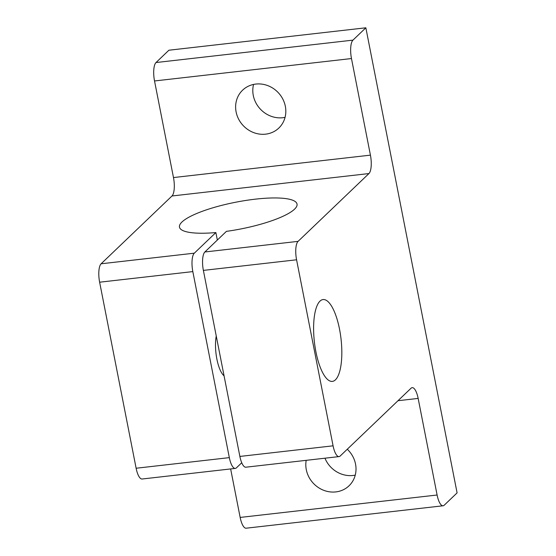 <?xml version="1.0" encoding="UTF-8"?>
<svg xmlns="http://www.w3.org/2000/svg" width="556" height="556" viewBox="0 0 556 556"><rect width="100%" height="100%" fill="white"/><g stroke="black" fill="none" stroke-linecap="round" stroke-linejoin="round"><path stroke-width="0.83" d="M335.435 379.831A41.179 13.407 83.5 0 0 340.376 334.024A41.179 13.407 83.5 0 0 323.057 299.559A41.179 13.407 83.5 0 0 319.992 301.123A41.179 13.407 83.5 0 0 315.057 346.93A41.179 13.407 83.5 0 0 332.37 381.395A41.179 13.407 83.5 0 0 335.435 379.831M306.196 460.333A26.208 24.054 -133.7 0 0 306.293 469.674A26.208 24.054 -133.7 0 0 323.884 490.371A26.208 24.054 -133.7 0 0 349.029 485.805A26.208 24.054 -133.7 0 0 355.534 464.065A26.208 24.054 -133.7 0 0 347.278 449.234M324.961 458.2A26.208 24.054 -133.7 0 0 355.249 475.109M236.105 111.916A26.208 24.054 -133.7 0 0 253.696 132.613A26.208 24.054 -133.7 0 0 278.841 128.047A26.208 24.054 -133.7 0 0 285.339 106.307A26.208 24.054 -133.7 0 0 267.756 85.61A26.208 24.054 -133.7 0 0 242.604 90.176A26.208 24.054 -133.7 0 0 236.105 111.916M253.564 84.429A26.208 24.054 -133.7 0 0 253.286 95.472A26.208 24.054 -133.7 0 0 285.061 117.351M204.872 251.979L298.072 241.367A14.977 4.872 83.5 0 0 296.577 259.791L333.079 445.822A14.977 4.872 83.5 0 0 339.07 456.594L245.87 467.2A14.977 4.872 -96.5 0 1 239.879 456.434L203.378 270.397A14.977 4.872 -96.5 0 1 204.872 251.979L226.424 231.359A59.895 13.608 -11.1 0 0 297.029 204.059A59.895 13.608 -11.1 0 0 235.633 202.238A59.895 13.608 -11.1 0 0 179.47 227.126A59.895 13.608 -11.1 0 0 215.867 232.561L194.315 253.175A14.977 4.872 83.5 0 0 192.828 271.599L99.628 282.205L136.13 468.242L229.329 457.63L192.828 271.599M443.097 505.779L246.148 528.2A14.977 4.872 -96.5 0 1 240.157 517.428L437.106 495.014A14.977 4.872 83.5 0 0 443.097 505.779A14.977 4.872 83.5 0 0 444.209 505.216L457.095 492.887L365.848 27.8L168.899 50.221L156.014 62.543L352.963 40.129A14.977 4.872 83.5 0 0 351.475 58.547L154.526 80.968A14.977 4.872 -96.5 0 1 156.014 62.543M365.848 27.8L352.963 40.129M240.157 517.428L230.643 468.93M229.329 457.63A14.977 4.872 83.5 0 0 235.32 468.402L142.121 479.008A14.977 4.872 -96.5 0 1 136.13 468.242M99.628 282.205A14.977 4.872 -96.5 0 1 101.116 263.787L171.992 195.983A14.977 4.872 83.5 0 0 173.479 177.559L154.526 80.968M437.106 495.014L418.154 398.416L397.992 400.716M173.479 177.559L370.428 155.145L351.475 58.547M370.428 155.145A14.977 4.872 -96.5 0 1 368.941 173.562L171.992 195.983M298.072 241.367L368.941 173.562M339.07 456.594A14.977 4.872 83.5 0 0 340.182 456.024L411.051 388.22A14.977 4.872 -96.5 0 1 412.17 387.65A14.977 4.872 -96.5 0 1 418.154 398.416M241.735 462.759L236.432 467.832A14.977 4.872 83.5 0 1 235.32 468.402M215.867 232.561L217.34 240.046M224.068 375.849A24.707 8.041 -96.5 0 1 216.249 336.005M239.879 456.434L333.079 445.822M296.577 259.791L203.378 270.397M101.116 263.787L194.315 253.175"/></g></svg>
